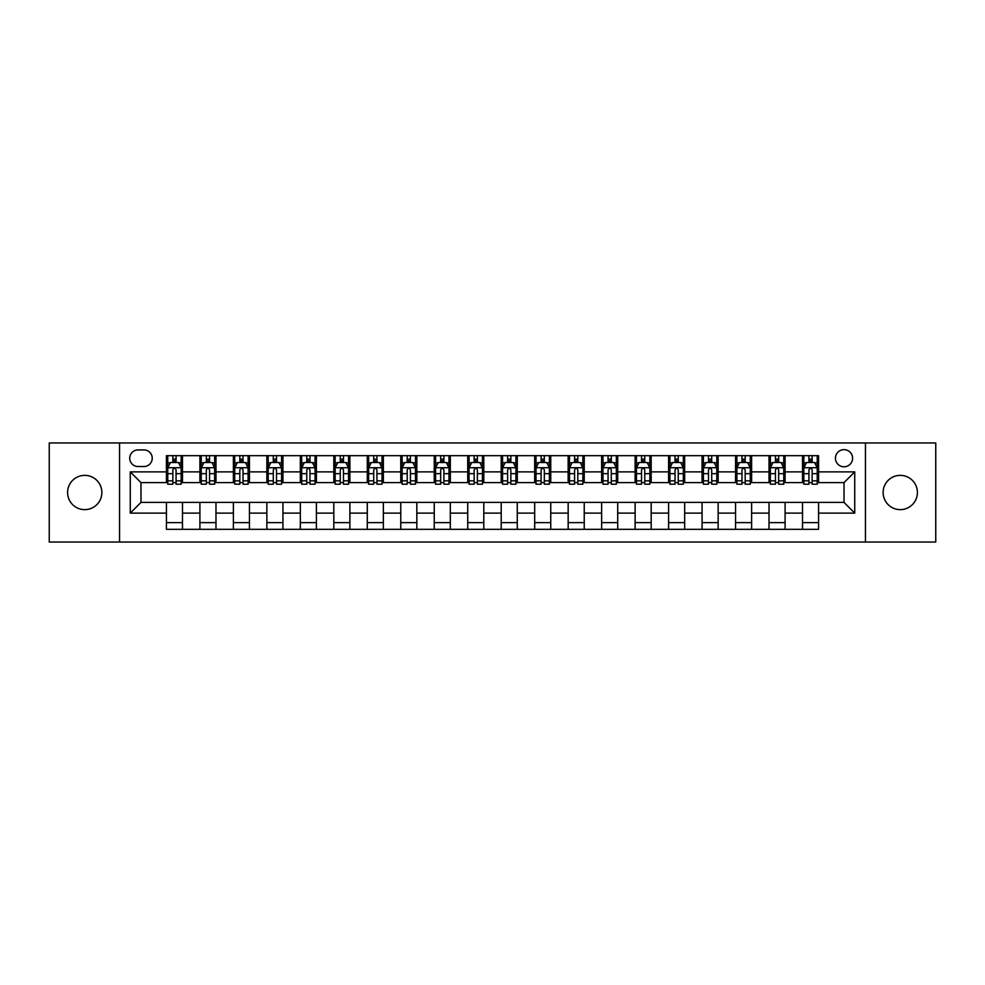 <?xml version="1.0" encoding="UTF-8"?>
<svg xmlns="http://www.w3.org/2000/svg" width="985" height="985" viewBox="0 0 985 985"><rect width="100%" height="100%" fill="white"/><g stroke="black" fill="none" stroke-linecap="round" stroke-linejoin="round"><path stroke-width="1.48" d="M900.265 475.361A17.139 17.139 0 0 0 883.126 492.5A17.139 17.139 0 0 0 900.265 509.639A17.139 17.139 0 0 0 917.404 492.5A17.139 17.139 0 0 0 900.265 475.361M84.735 475.361A17.139 17.139 0 0 0 67.596 492.5A17.139 17.139 0 0 0 84.735 509.639A17.139 17.139 0 0 0 101.874 492.5A17.139 17.139 0 0 0 84.735 475.361M844.022 449.652A8.569 8.569 0 0 0 835.452 458.222A8.569 8.569 0 0 0 844.022 466.791A8.569 8.569 0 0 0 852.591 458.222A8.569 8.569 0 0 0 844.022 449.652M865.446 542.045L935.75 542.045L935.75 442.954L865.446 442.954L865.446 542.045L119.554 542.045L119.554 442.954L49.25 442.954L49.25 542.045L119.554 542.045M138.035 466.521L143.921 466.521A8.299 8.299 0 0 0 152.232 458.222A8.299 8.299 0 0 0 143.921 449.911L138.035 449.911A8.299 8.299 0 0 0 129.737 458.222A8.299 8.299 0 0 0 138.035 466.521M865.446 442.954L119.554 442.954M166.428 513.123L130.266 513.123L130.266 471.877L166.428 471.877L166.428 482.588L140.978 482.588L140.978 502.412L166.428 502.412L166.428 529.327L818.572 529.327L818.572 502.412L844.022 502.412L844.022 482.588L818.572 482.588L818.572 471.877L854.734 471.877L854.734 513.123L818.572 513.123M818.572 471.877L818.572 455.673L166.428 455.673L166.428 471.877M802.504 455.673L802.504 482.588L803.846 482.588M808.931 482.588L812.145 482.588M817.242 482.588L818.572 482.588M802.504 482.588L783.764 482.588M769.026 455.673L769.026 482.588L770.368 482.588M775.454 482.588L778.667 482.588M769.026 482.588L750.287 482.588M735.549 455.673L735.549 482.588L736.891 482.588M741.976 482.588L745.189 482.588M735.549 482.588L716.809 482.588M702.071 455.673L702.071 482.588L703.413 482.588M708.498 482.588L711.712 482.588M702.071 482.588L683.319 482.588M668.593 455.673L668.593 482.588L669.935 482.588M675.02 482.588L678.234 482.588M668.593 482.588L649.841 482.588M635.116 455.673L635.116 482.588L636.458 482.588M641.543 482.588L644.756 482.588M635.116 482.588L616.364 482.588M601.638 455.673L601.638 482.588L602.98 482.588M608.065 482.588L611.279 482.588M601.638 482.588L582.886 482.588M568.16 455.673L568.16 482.588L569.502 482.588M574.587 482.588L577.801 482.588M568.16 482.588L549.408 482.588M534.683 455.673L534.683 482.588L536.025 482.588M541.11 482.588L544.323 482.588M534.683 482.588L515.931 482.588M501.205 455.673L501.205 482.588L502.547 482.588M507.632 482.588L510.846 482.588M501.205 482.588L482.453 482.588M467.727 455.673L467.727 482.588L469.069 482.588M474.154 482.588L477.368 482.588M467.727 482.588L448.975 482.588M434.25 455.673L434.25 482.588L435.592 482.588M440.677 482.588L443.89 482.588M434.25 482.588L415.498 482.588M400.772 455.673L400.772 482.588L402.114 482.588M407.199 482.588L410.413 482.588M400.772 482.588L382.02 482.588M367.294 455.673L367.294 482.588L368.636 482.588M373.721 482.588L376.935 482.588M367.294 482.588L348.542 482.588M333.817 455.673L333.817 482.588L335.159 482.588M340.244 482.588L343.457 482.588M333.817 482.588L315.065 482.588M300.339 455.673L300.339 482.588L301.681 482.588M306.766 482.588L309.979 482.588M300.339 482.588L281.587 482.588M266.861 455.673L266.861 482.588L268.191 482.588M273.288 482.588L276.502 482.588M266.861 482.588L248.109 482.588M233.383 455.673L233.383 482.588L234.713 482.588M239.811 482.588L243.024 482.588M233.383 482.588L214.631 482.588M199.906 455.673L199.906 482.588L201.236 482.588M206.333 482.588L209.546 482.588M199.906 482.588L181.154 482.588M166.428 482.588L167.758 482.588M172.855 482.588L176.069 482.588M166.428 502.412L182.496 502.412L182.496 529.327M818.572 502.412L182.496 502.412M182.496 455.673L182.496 482.588M166.428 462.371L167.758 462.371M172.855 462.371L176.069 462.371M181.154 462.371L182.496 462.371M166.428 522.629L182.496 522.629M199.906 502.412L199.906 529.327M215.974 455.673L215.974 482.588M199.906 462.371L201.236 462.371M206.333 462.371L209.546 462.371M214.631 462.371L215.974 462.371M215.974 502.412L215.974 529.327M199.906 522.629L215.974 522.629M233.383 502.412L233.383 529.327M249.451 502.412L249.451 529.327M233.383 522.629L249.451 522.629M249.451 455.673L249.451 482.588M233.383 462.371L234.713 462.371M239.811 462.371L243.024 462.371M248.109 462.371L249.451 462.371M266.861 502.412L266.861 529.327M282.929 502.412L282.929 529.327M266.861 522.629L282.929 522.629M282.929 455.673L282.929 482.588M266.861 462.371L268.191 462.371M273.288 462.371L276.502 462.371M281.587 462.371L282.929 462.371M300.339 502.412L300.339 529.327M316.407 502.412L316.407 529.327M300.339 522.629L316.407 522.629M316.407 455.673L316.407 482.588M300.339 462.371L301.681 462.371M306.766 462.371L309.979 462.371M315.065 462.371L316.407 462.371M333.817 502.412L333.817 529.327M349.884 502.412L349.884 529.327M333.817 522.629L349.884 522.629M349.884 455.673L349.884 482.588M333.817 462.371L335.159 462.371M340.244 462.371L343.457 462.371M348.542 462.371L349.884 462.371M367.294 502.412L367.294 529.327M383.362 502.412L383.362 529.327M367.294 522.629L383.362 522.629M383.362 455.673L383.362 482.588M367.294 462.371L368.636 462.371M373.721 462.371L376.935 462.371M382.02 462.371L383.362 462.371M400.772 502.412L400.772 529.327M416.84 502.412L416.84 529.327M400.772 522.629L416.84 522.629M416.84 455.673L416.84 482.588M400.772 462.371L402.114 462.371M407.199 462.371L410.413 462.371M415.498 462.371L416.84 462.371M434.25 502.412L434.25 529.327M450.317 502.412L450.317 529.327M434.25 522.629L450.317 522.629M450.317 455.673L450.317 482.588M434.25 462.371L435.592 462.371M440.677 462.371L443.89 462.371M448.975 462.371L450.317 462.371M467.727 502.412L467.727 529.327M483.795 502.412L483.795 529.327M467.727 522.629L483.795 522.629M483.795 455.673L483.795 482.588M467.727 462.371L469.069 462.371M474.154 462.371L477.368 462.371M482.453 462.371L483.795 462.371M501.205 502.412L501.205 529.327M517.273 502.412L517.273 529.327M501.205 522.629L517.273 522.629M517.273 455.673L517.273 482.588M501.205 462.371L502.547 462.371M507.632 462.371L510.846 462.371M515.931 462.371L517.273 462.371M534.683 502.412L534.683 529.327M550.75 502.412L550.75 529.327M534.683 522.629L550.75 522.629M550.75 455.673L550.75 482.588M534.683 462.371L536.025 462.371M541.11 462.371L544.323 462.371M549.408 462.371L550.75 462.371M568.16 502.412L568.16 529.327M584.228 502.412L584.228 529.327M568.16 522.629L584.228 522.629M584.228 455.673L584.228 482.588M568.16 462.371L569.502 462.371M574.587 462.371L577.801 462.371M582.886 462.371L584.228 462.371M601.638 502.412L601.638 529.327M617.706 502.412L617.706 529.327M601.638 522.629L617.706 522.629M617.706 455.673L617.706 482.588M601.638 462.371L602.98 462.371M608.065 462.371L611.279 462.371M616.364 462.371L617.706 462.371M635.116 502.412L635.116 529.327M651.183 502.412L651.183 529.327M635.116 522.629L651.183 522.629M651.183 455.673L651.183 482.588M635.116 462.371L636.458 462.371M641.543 462.371L644.756 462.371M649.841 462.371L651.183 462.371M668.593 502.412L668.593 529.327M684.661 502.412L684.661 529.327M668.593 522.629L684.661 522.629M684.661 455.673L684.661 482.588M668.593 462.371L669.935 462.371M675.02 462.371L678.234 462.371M683.319 462.371L684.661 462.371M702.071 502.412L702.071 529.327M718.139 502.412L718.139 529.327M702.071 522.629L718.139 522.629M718.139 455.673L718.139 482.588M702.071 462.371L703.413 462.371M708.498 462.371L711.712 462.371M716.809 462.371L718.139 462.371M735.549 502.412L735.549 529.327M751.617 502.412L751.617 529.327M735.549 522.629L751.617 522.629M751.617 455.673L751.617 482.588M735.549 462.371L736.891 462.371M741.976 462.371L745.189 462.371M750.287 462.371L751.617 462.371M769.026 502.412L769.026 529.327M785.094 502.412L785.094 529.327M769.026 522.629L785.094 522.629M785.094 455.673L785.094 482.588M769.026 462.371L770.368 462.371M775.454 462.371L778.667 462.371M783.764 462.371L785.094 462.371M802.504 502.412L802.504 529.327M802.504 522.629L818.572 522.629M802.504 462.371L803.846 462.371M808.931 462.371L812.145 462.371M817.242 462.371L818.572 462.371M140.978 482.588L130.266 471.877M140.978 502.412L130.266 513.123M854.734 471.877L844.022 482.588M854.734 513.123L844.022 502.412M176.069 459.158L172.855 459.158M181.154 480.84L176.069 480.84L176.069 484.201L181.154 484.201L181.154 467.863L178.47 462.507L170.442 462.507L167.758 467.863L167.758 484.201L172.855 484.201L172.855 480.84L167.758 480.84M167.758 467.863L167.758 455.673M181.154 467.863L181.154 455.673M172.855 462.507L172.855 455.673M176.069 455.673L176.069 462.507M176.069 480.84L176.069 469.87C174.998 467.801 173.926 467.801 172.855 469.87L172.855 480.84M209.546 459.158L206.333 459.158M214.631 480.84L209.546 480.84L209.546 484.201L214.631 484.201L214.631 467.863L211.96 462.507L203.92 462.507L201.236 467.863L201.236 484.201L206.333 484.201L206.333 480.84L201.236 480.84M201.236 467.863L201.236 455.673M214.631 467.863L214.631 455.673M206.333 462.507L206.333 455.673M209.546 455.673L209.546 462.507M209.546 480.84L209.546 469.87C208.475 467.801 207.404 467.801 206.333 469.87L206.333 480.84M243.024 459.158L239.811 459.158M248.109 480.84L243.024 480.84L243.024 484.201L248.109 484.201L248.109 467.863L245.437 462.507L237.397 462.507L234.713 467.863L234.713 484.201L239.811 484.201L239.811 480.84L234.713 480.84M234.713 467.863L234.713 455.673M248.109 467.863L248.109 455.673M239.811 462.507L239.811 455.673M243.024 455.673L243.024 462.507M243.024 480.84L243.024 469.87C241.953 467.801 240.882 467.801 239.811 469.87L239.811 480.84M276.502 459.158L273.288 459.158M281.587 480.84L276.502 480.84L276.502 484.201L281.587 484.201L281.587 467.863L278.915 462.507L270.875 462.507L268.191 467.863L268.191 484.201L273.288 484.201L273.288 480.84L268.191 480.84M268.191 467.863L268.191 455.673M281.587 467.863L281.587 455.673M273.288 462.507L273.288 455.673M276.502 455.673L276.502 462.507M276.502 480.84L276.502 469.87C275.431 467.801 274.359 467.801 273.288 469.87L273.288 480.84M309.979 459.158L306.766 459.158M315.065 480.84L309.979 480.84L309.979 484.201L315.065 484.201L315.065 467.863L312.393 462.507L304.353 462.507L301.681 467.863L301.681 484.201L306.766 484.201L306.766 480.84L301.681 480.84M301.681 467.863L301.681 455.673M315.065 467.863L315.065 455.673M306.766 462.507L306.766 455.673M309.979 455.673L309.979 462.507M309.979 480.84L309.979 469.87C308.908 467.801 307.837 467.801 306.766 469.87L306.766 480.84M343.457 459.158L340.244 459.158M348.542 480.84L343.457 480.84L343.457 484.201L348.542 484.201L348.542 467.863L345.87 462.507L337.83 462.507L335.159 467.863L335.159 484.201L340.244 484.201L340.244 480.84L335.159 480.84M335.159 467.863L335.159 455.673M348.542 467.863L348.542 455.673M340.244 462.507L340.244 455.673M343.457 455.673L343.457 462.507M343.457 480.84L343.457 469.87C342.386 467.801 341.315 467.801 340.244 469.87L340.244 480.84M376.935 459.158L373.721 459.158M382.02 480.84L376.935 480.84L376.935 484.201L382.02 484.201L382.02 467.863L379.348 462.507L371.308 462.507L368.636 467.863L368.636 484.201L373.721 484.201L373.721 480.84L368.636 480.84M368.636 467.863L368.636 455.673M382.02 467.863L382.02 455.673M373.721 462.507L373.721 455.673M376.935 455.673L376.935 462.507M376.935 480.84L376.935 469.87C375.864 467.801 374.792 467.801 373.721 469.87L373.721 480.84M410.413 459.158L407.199 459.158M415.498 480.84L410.413 480.84L410.413 484.201L415.498 484.201L415.498 467.863L412.826 462.507L404.786 462.507L402.114 467.863L402.114 484.201L407.199 484.201L407.199 480.84L402.114 480.84M402.114 467.863L402.114 455.673M415.498 467.863L415.498 455.673M407.199 462.507L407.199 455.673M410.413 455.673L410.413 462.507M410.413 480.84L410.413 469.87C409.341 467.801 408.27 467.801 407.199 469.87L407.199 480.84M443.89 459.158L440.677 459.158M448.975 480.84L443.89 480.84L443.89 484.201L448.975 484.201L448.975 467.863L446.303 462.507L438.263 462.507L435.592 467.863L435.592 484.201L440.677 484.201L440.677 480.84L435.592 480.84M435.592 467.863L435.592 455.673M448.975 467.863L448.975 455.673M440.677 462.507L440.677 455.673M443.89 455.673L443.89 462.507M443.89 480.84L443.89 469.87C442.819 467.801 441.748 467.801 440.677 469.87L440.677 480.84M477.368 459.158L474.154 459.158M482.453 480.84L477.368 480.84L477.368 484.201L482.453 484.201L482.453 467.863L479.781 462.507L471.741 462.507L469.069 467.863L469.069 484.201L474.154 484.201L474.154 480.84L469.069 480.84M469.069 467.863L469.069 455.673M482.453 467.863L482.453 455.673M474.154 462.507L474.154 455.673M477.368 455.673L477.368 462.507M477.368 480.84L477.368 469.87C476.297 467.801 475.226 467.801 474.154 469.87L474.154 480.84M510.846 459.158L507.632 459.158M515.931 480.84L510.846 480.84L510.846 484.201L515.931 484.201L515.931 467.863L513.259 462.507L505.219 462.507L502.547 467.863L502.547 484.201L507.632 484.201L507.632 480.84L502.547 480.84M502.547 467.863L502.547 455.673M515.931 467.863L515.931 455.673M507.632 462.507L507.632 455.673M510.846 455.673L510.846 462.507M510.846 480.84L510.846 469.87C509.774 467.801 508.703 467.801 507.632 469.87L507.632 480.84M544.323 459.158L541.11 459.158M549.408 480.84L544.323 480.84L544.323 484.201L549.408 484.201L549.408 467.863L546.737 462.507L538.697 462.507L536.025 467.863L536.025 484.201L541.11 484.201L541.11 480.84L536.025 480.84M536.025 467.863L536.025 455.673M549.408 467.863L549.408 455.673M541.11 462.507L541.11 455.673M544.323 455.673L544.323 462.507M544.323 480.84L544.323 469.87C543.252 467.801 542.181 467.801 541.11 469.87L541.11 480.84M577.801 459.158L574.587 459.158M582.886 480.84L577.801 480.84L577.801 484.201L582.886 484.201L582.886 467.863L580.214 462.507L572.174 462.507L569.502 467.863L569.502 484.201L574.587 484.201L574.587 480.84L569.502 480.84M569.502 467.863L569.502 455.673M582.886 467.863L582.886 455.673M574.587 462.507L574.587 455.673M577.801 455.673L577.801 462.507M577.801 480.84L577.801 469.87C576.73 467.801 575.659 467.801 574.587 469.87L574.587 480.84M611.279 459.158L608.065 459.158M616.364 480.84L611.279 480.84L611.279 484.201L616.364 484.201L616.364 467.863L613.692 462.507L605.652 462.507L602.98 467.863L602.98 484.201L608.065 484.201L608.065 480.84L602.98 480.84M602.98 467.863L602.98 455.673M616.364 467.863L616.364 455.673M608.065 462.507L608.065 455.673M611.279 455.673L611.279 462.507M611.279 480.84L611.279 469.87C610.207 467.801 609.136 467.801 608.065 469.87L608.065 480.84M644.756 459.158L641.543 459.158M649.841 480.84L644.756 480.84L644.756 484.201L649.841 484.201L649.841 467.863L647.17 462.507L639.13 462.507L636.458 467.863L636.458 484.201L641.543 484.201L641.543 480.84L636.458 480.84M636.458 467.863L636.458 455.673M649.841 467.863L649.841 455.673M641.543 462.507L641.543 455.673M644.756 455.673L644.756 462.507M644.756 480.84L644.756 469.87C643.685 467.801 642.614 467.801 641.543 469.87L641.543 480.84M678.234 459.158L675.02 459.158M683.319 480.84L678.234 480.84L678.234 484.201L683.319 484.201L683.319 467.863L680.647 462.507L672.607 462.507L669.935 467.863L669.935 484.201L675.02 484.201L675.02 480.84L669.935 480.84M669.935 467.863L669.935 455.673M683.319 467.863L683.319 455.673M675.02 462.507L675.02 455.673M678.234 455.673L678.234 462.507M678.234 480.84L678.234 469.87C677.163 467.801 676.092 467.801 675.02 469.87L675.02 480.84M711.712 459.158L708.498 459.158M716.809 480.84L711.712 480.84L711.712 484.201L716.809 484.201L716.809 467.863L714.125 462.507L706.085 462.507L703.413 467.863L703.413 484.201L708.498 484.201L708.498 480.84L703.413 480.84M703.413 467.863L703.413 455.673M716.809 467.863L716.809 455.673M708.498 462.507L708.498 455.673M711.712 455.673L711.712 462.507M711.712 480.84L711.712 469.87C710.641 467.801 709.569 467.801 708.498 469.87L708.498 480.84M745.189 459.158L741.976 459.158M750.287 480.84L745.189 480.84L745.189 484.201L750.287 484.201L750.287 467.863L747.603 462.507L739.563 462.507L736.891 467.863L736.891 484.201L741.976 484.201L741.976 480.84L736.891 480.84M736.891 467.863L736.891 455.673M750.287 467.863L750.287 455.673M741.976 462.507L741.976 455.673M745.189 455.673L745.189 462.507M745.189 480.84L745.189 469.87C744.118 467.801 743.047 467.801 741.976 469.87L741.976 480.84M778.667 459.158L775.454 459.158M783.764 480.84L778.667 480.84L778.667 484.201L783.764 484.201L783.764 467.863L781.08 462.507L773.04 462.507L770.368 467.863L770.368 484.201L775.454 484.201L775.454 480.84L770.368 480.84M770.368 467.863L770.368 455.673M783.764 467.863L783.764 455.673M775.454 462.507L775.454 455.673M778.667 455.673L778.667 462.507M778.667 480.84L778.667 469.87C777.596 467.801 776.525 467.801 775.454 469.87L775.454 480.84M812.145 459.158L808.931 459.158M817.242 480.84L812.145 480.84L812.145 484.201L817.242 484.201L817.242 467.863L814.558 462.507L806.53 462.507L803.846 467.863L803.846 484.201L808.931 484.201L808.931 480.84L803.846 480.84M803.846 467.863L803.846 455.673M817.242 467.863L817.242 455.673M808.931 462.507L808.931 455.673M812.145 455.673L812.145 462.507M812.145 480.84L812.145 469.87C811.074 467.801 810.002 467.801 808.931 469.87L808.931 480.84M199.906 513.123L182.496 513.123M199.906 471.877L182.496 471.877M233.383 471.877L215.974 471.877M233.383 513.123L215.974 513.123M266.861 471.877L249.451 471.877M266.861 513.123L249.451 513.123M300.339 471.877L282.929 471.877M300.339 513.123L282.929 513.123M333.817 471.877L316.407 471.877M333.817 513.123L316.407 513.123M367.294 471.877L349.884 471.877M367.294 513.123L349.884 513.123M400.772 471.877L383.362 471.877M400.772 513.123L383.362 513.123M434.25 471.877L416.84 471.877M434.25 513.123L416.84 513.123M467.727 471.877L450.317 471.877M467.727 513.123L450.317 513.123M501.205 471.877L483.795 471.877M501.205 513.123L483.795 513.123M534.683 471.877L517.273 471.877M534.683 513.123L517.273 513.123M568.16 471.877L550.75 471.877M568.16 513.123L550.75 513.123M601.638 471.877L584.228 471.877M601.638 513.123L584.228 513.123M635.116 471.877L617.706 471.877M635.116 513.123L617.706 513.123M668.593 471.877L651.183 471.877M668.593 513.123L651.183 513.123M702.071 471.877L684.661 471.877M702.071 513.123L684.661 513.123M735.549 471.877L718.139 471.877M735.549 513.123L718.139 513.123M769.026 471.877L751.617 471.877M769.026 513.123L751.617 513.123M802.504 471.877L785.094 471.877M802.504 513.123L785.094 513.123M181.092 467.727L167.832 467.727M167.758 462.827L170.282 462.827M178.642 462.827L181.154 462.827M172.855 473.662L167.758 473.662M181.154 473.662L176.069 473.662M176.069 460.857L172.855 460.857M214.57 467.727L201.309 467.727M201.236 462.827L203.76 462.827M212.12 462.827L214.631 462.827M206.333 473.662L201.236 473.662M214.631 473.662L209.546 473.662M209.546 460.857L206.333 460.857M248.048 467.727L234.787 467.727M234.713 462.827L237.237 462.827M245.597 462.827L248.109 462.827M239.811 473.662L234.713 473.662M248.109 473.662L243.024 473.662M243.024 460.857L239.811 460.857M281.525 467.727L268.265 467.727M268.191 462.827L270.715 462.827M279.075 462.827L281.587 462.827M273.288 473.662L268.191 473.662M281.587 473.662L276.502 473.662M276.502 460.857L273.288 460.857M315.003 467.727L301.742 467.727M301.681 462.827L304.193 462.827M312.553 462.827L315.065 462.827M306.766 473.662L301.681 473.662M315.065 473.662L309.979 473.662M309.979 460.857L306.766 460.857M348.481 467.727L335.22 467.727M335.159 462.827L337.67 462.827M346.031 462.827L348.542 462.827M340.244 473.662L335.159 473.662M348.542 473.662L343.457 473.662M343.457 460.857L340.244 460.857M381.958 467.727L368.698 467.727M368.636 462.827L371.148 462.827M379.508 462.827L382.02 462.827M373.721 473.662L368.636 473.662M382.02 473.662L376.935 473.662M376.935 460.857L373.721 460.857M415.436 467.727L402.175 467.727M402.114 462.827L404.626 462.827M412.986 462.827L415.498 462.827M407.199 473.662L402.114 473.662M415.498 473.662L410.413 473.662M410.413 460.857L407.199 460.857M448.914 467.727L435.653 467.727M435.592 462.827L438.103 462.827M446.464 462.827L448.975 462.827M440.677 473.662L435.592 473.662M448.975 473.662L443.89 473.662M443.89 460.857L440.677 460.857M482.391 467.727L469.131 467.727M469.069 462.827L471.581 462.827M479.941 462.827L482.453 462.827M474.154 473.662L469.069 473.662M482.453 473.662L477.368 473.662M477.368 460.857L474.154 460.857M515.869 467.727L502.609 467.727M502.547 462.827L505.059 462.827M513.419 462.827L515.931 462.827M507.632 473.662L502.547 473.662M515.931 473.662L510.846 473.662M510.846 460.857L507.632 460.857M549.347 467.727L536.086 467.727M536.025 462.827L538.536 462.827M546.897 462.827L549.408 462.827M541.11 473.662L536.025 473.662M549.408 473.662L544.323 473.662M544.323 460.857L541.11 460.857M582.824 467.727L569.564 467.727M569.502 462.827L572.014 462.827M580.374 462.827L582.886 462.827M574.587 473.662L569.502 473.662M582.886 473.662L577.801 473.662M577.801 460.857L574.587 460.857M616.302 467.727L603.042 467.727M602.98 462.827L605.492 462.827M613.852 462.827L616.364 462.827M608.065 473.662L602.98 473.662M616.364 473.662L611.279 473.662M611.279 460.857L608.065 460.857M649.78 467.727L636.519 467.727M636.458 462.827L638.97 462.827M647.33 462.827L649.841 462.827M641.543 473.662L636.458 473.662M649.841 473.662L644.756 473.662M644.756 460.857L641.543 460.857M683.258 467.727L669.997 467.727M669.935 462.827L672.447 462.827M680.807 462.827L683.319 462.827M675.02 473.662L669.935 473.662M683.319 473.662L678.234 473.662M678.234 460.857L675.02 460.857M716.735 467.727L703.475 467.727M703.413 462.827L705.925 462.827M714.285 462.827L716.809 462.827M708.498 473.662L703.413 473.662M716.809 473.662L711.712 473.662M711.712 460.857L708.498 460.857M750.213 467.727L736.952 467.727M736.891 462.827L739.403 462.827M747.763 462.827L750.287 462.827M741.976 473.662L736.891 473.662M750.287 473.662L745.189 473.662M745.189 460.857L741.976 460.857M783.691 467.727L770.43 467.727M770.368 462.827L772.88 462.827M781.24 462.827L783.764 462.827M775.454 473.662L770.368 473.662M783.764 473.662L778.667 473.662M778.667 460.857L775.454 460.857M817.168 467.727L803.908 467.727M803.846 462.827L806.358 462.827M814.718 462.827L817.242 462.827M808.931 473.662L803.846 473.662M817.242 473.662L812.145 473.662M812.145 460.857L808.931 460.857"/></g></svg>
